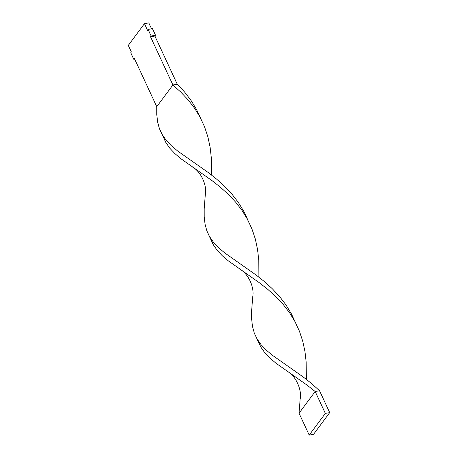 <?xml version="1.0" encoding="UTF-8"?>
<svg xmlns="http://www.w3.org/2000/svg" width="458" height="458" viewBox="0 0 458 458"><rect width="100%" height="100%" fill="white"/><g stroke="black" fill="none" stroke-linecap="round" stroke-linejoin="round"><path stroke-width="0.69" d="M131.349 51.949L128.303 45.376L144.442 23.69L128.303 45.376L131.349 51.949L130.748 52.762L131.349 51.949M148.793 22.9L144.442 23.69L148.793 22.9L151.541 28.82L148.793 22.9M147.493 30.257L144.442 23.69L147.493 30.257L148.094 29.444L147.493 30.257M152.451 28.654L148.094 29.444L152.451 28.654L155.497 35.226L151.146 36.01L148.094 29.444L151.146 36.01L155.497 35.226L154.896 36.039L150.539 36.823L151.146 36.01L150.539 36.823L154.896 36.039L177.252 84.203L172.901 84.993L150.539 36.823L172.901 84.993L156.756 106.685L134.4 58.515L133.793 59.328L134.704 59.162L133.793 59.328L130.748 52.762L133.793 59.328L134.4 58.515L156.756 106.685L156.779 114.649L157.609 121.948L159.407 128.629L162.281 134.744L166.277 140.406L171.378 145.741L177.498 150.888L208.585 172.781L216.806 179.273L224.678 186.377L231.954 194.135L238.423 202.55L243.925 211.59L247.938 220.172L243.925 211.59L238.423 202.55L231.954 194.135L224.678 186.377L216.806 179.273L208.585 172.781L177.498 150.888L171.378 145.741L166.277 140.406L161.863 134.011L159.407 128.629L157.609 121.948L156.779 114.649L156.756 106.685L172.901 84.993L180.784 92.075L188.078 99.815L194.576 108.208L200.106 117.237L204.56 126.82L207.892 136.868L210.119 147.247L211.321 157.81L211.493 174.99L211.321 157.81L210.119 147.247L207.892 136.868L204.56 126.82L200.106 117.237L194.576 108.208L188.078 99.815L180.784 92.075L172.901 84.993L177.252 84.203L184.528 91.961L190.997 100.376L196.493 109.416L200.507 117.998L196.493 109.416L190.997 100.376L184.528 91.961L177.252 84.203L154.896 36.039L155.497 35.226L152.451 28.654M161.863 134.011L165.933 142.661L169.901 148.335L174.967 153.676L181.059 158.829L212.1 180.687L220.327 187.167L228.21 194.249L235.509 201.989L242.001 210.382L246.902 218.254L251.986 228.994L255.318 239.042L257.545 249.421L258.753 259.984L258.919 277.164L258.753 259.984L257.545 249.421L255.318 239.042L251.986 228.994L247.532 219.411L242.001 210.382L235.509 201.989L228.21 194.249L220.327 187.167L212.1 180.687L181.059 158.829L174.967 153.676L169.901 148.335L165.933 142.661L162.75 135.522M256.715 338.359L260.791 347.009L264.753 352.683L269.825 358.024L275.916 363.177L306.952 385.035L315.184 391.516L319.535 390.726L311.663 383.621L303.442 377.129L272.35 355.236L266.235 350.089L261.134 344.754L256.715 338.359L254.259 332.977L252.461 326.296L251.637 318.997L251.614 311.034L252.719 296.927L251.614 311.034L251.637 318.997L252.461 326.296L254.259 332.977L257.133 339.092L261.134 344.754L266.235 350.089L272.35 355.236L303.442 377.129L311.663 383.621L319.535 390.726L329.697 412.624L319.535 390.726L315.184 391.516L306.952 385.035L275.916 363.177L269.825 358.024L264.753 352.683L260.791 347.009L257.602 339.87M209.289 236.185L206.833 230.803L205.035 224.122L204.205 216.823L204.188 208.859L205.293 194.753L204.188 208.859L204.205 216.823L205.035 224.122L206.833 230.803L209.707 236.918L213.703 242.58L218.804 247.915L224.924 253.062L256.016 274.955L264.237 281.447L272.109 288.551L279.38 296.309L285.855 304.725L291.351 313.764L295.364 322.346L291.351 313.764L285.855 304.725L279.38 296.309L272.109 288.551L264.237 281.447L256.016 274.955L224.924 253.062L218.804 247.915L213.703 242.58L209.289 236.185L213.359 244.835L217.327 250.509L222.399 255.85L228.485 261.003L259.526 282.861L267.753 289.341L275.642 296.423L282.935 304.164L289.433 312.556L294.958 321.585L299.412 331.168L302.744 341.216L304.971 351.595L306.179 362.158L306.35 379.339L306.179 362.158L304.971 351.595L302.744 341.216L299.412 331.168L294.958 321.585L289.433 312.556L282.935 304.164L275.642 296.423L267.753 289.341L259.526 282.861L228.485 261.003L222.399 255.85L217.327 250.509L213.359 244.835L210.176 237.696M287.246 371.318C296.023 375.995 302.085 390.113 300.145 399.107L299.04 413.208L300.145 399.101M299.04 413.208L315.184 391.516L325.346 413.408L315.184 391.516L299.04 413.208L309.207 435.1L299.04 413.208M313.558 434.31L329.697 412.624L325.346 413.408L309.207 435.1L313.558 434.31L329.697 412.624L325.346 413.408L309.207 435.1L313.558 434.31M252.719 296.933C254.654 287.939 248.591 273.821 239.82 269.144M199.476 116.08L201.302 120.025M205.293 194.759C207.228 185.765 201.165 171.647 192.389 166.97"/></g></svg>
